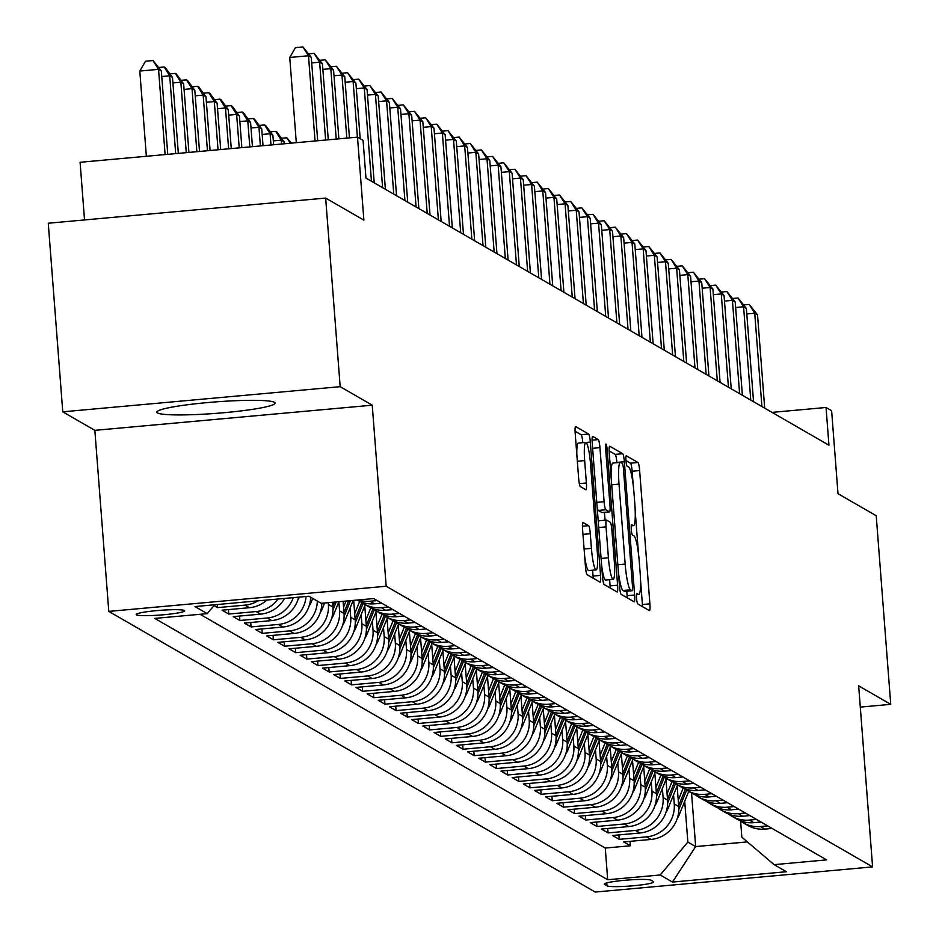 <?xml version="1.0" encoding="UTF-8"?>
<svg xmlns="http://www.w3.org/2000/svg" width="939" height="939" viewBox="0 0 939 939"><rect width="100%" height="100%" fill="white"/><g stroke="black" fill="none" stroke-linecap="round" stroke-linejoin="round"><path stroke-width="1.41" d="M636.572 598.272A5.223 0.728 84.8 0 0 637.734 603.894L649.377 610.608A7.465 1.033 84.8 0 0 649.471 610.643A7.465 1.033 84.8 0 0 649.894 603.836L639.635 470.545A7.465 1.033 84.8 0 0 637.98 462.516L626.336 455.802A5.223 0.728 84.8 0 0 626.266 455.779A5.223 0.728 84.8 0 0 625.973 460.544A5.223 0.728 84.8 0 0 627.135 466.167L628.649 467.035A23.874 3.322 84.8 0 1 633.978 492.752L634.823 503.856A23.874 3.322 84.8 0 1 633.485 525.617A23.874 3.322 84.8 0 1 633.144 525.535L631.642 524.666A5.223 0.728 84.8 0 0 631.571 524.643A5.223 0.728 84.8 0 0 631.278 529.408A5.223 0.728 84.8 0 0 632.44 535.03L633.942 535.899A23.874 3.322 84.8 0 1 639.271 561.616L640.128 572.731A23.874 3.322 84.8 0 1 638.778 594.481A23.874 3.322 84.8 0 1 638.45 594.399L636.935 593.53A5.223 0.728 84.8 0 0 636.865 593.518A5.223 0.728 84.8 0 0 636.572 598.272M157.494 412.925A59.298 5.728 175.6 0 0 220.559 413.007A59.298 5.728 175.6 0 0 275.092 403.077A59.298 5.728 175.6 0 0 274.458 402.326A59.298 5.728 175.6 0 0 211.392 402.244A59.298 5.728 175.6 0 0 156.86 412.174A59.298 5.728 175.6 0 0 157.494 412.925M136.448 614.845A24.332 2.348 175.6 0 0 162.318 614.881A24.332 2.348 175.6 0 0 184.69 610.808A24.332 2.348 175.6 0 0 184.431 610.503A24.332 2.348 175.6 0 0 158.562 610.467A24.332 2.348 175.6 0 0 136.19 614.54A24.332 2.348 175.6 0 0 136.448 614.845M583.096 522.483A7.465 1.033 84.8 0 0 583.002 522.46A7.465 1.033 84.8 0 0 582.579 529.256L585.455 566.651A7.465 1.033 84.8 0 0 587.121 574.691L600.044 582.145A7.465 1.033 84.8 0 0 600.138 582.168A7.465 1.033 84.8 0 0 600.561 575.372L590.302 442.081A7.465 1.033 84.8 0 0 588.647 434.053L575.724 426.588A7.465 1.033 84.8 0 0 575.619 426.564A7.465 1.033 84.8 0 0 575.196 433.36L578.67 478.538A7.465 1.033 84.8 0 0 580.337 486.578L585.866 489.759A7.465 1.033 84.8 0 0 585.971 489.794A7.465 1.033 84.8 0 0 586.394 482.986L584.668 460.591A19.965 2.782 84.8 0 1 585.795 442.398A19.965 2.782 84.8 0 1 590.525 463.972L597.274 551.721A19.965 2.782 84.8 0 1 596.148 569.903A19.965 2.782 84.8 0 1 591.417 548.341L590.291 533.716A7.465 1.033 84.8 0 0 588.636 525.676L582.896 522.507M860.3 707.102L890.735 704.344L876.228 515.746L838.011 493.691L831.625 410.707L826.05 407.491L828.949 445.215L365.964 178.081L363.064 140.357L357.489 137.141L80.085 162.294L84.522 219.949M340.176 386.68L62.772 411.834L94.851 430.344L372.243 405.19L340.176 386.68L325.657 198.082L363.874 220.125L357.489 137.141M372.243 405.19L386.175 586.241L872.589 866.897L595.197 892.05L108.783 611.406L386.175 586.241M890.735 704.344L858.657 685.834L872.589 866.897M619.505 586.3A7.465 1.033 84.8 0 0 621.172 594.34L634.095 601.793A7.465 1.033 84.8 0 0 634.201 601.829A7.465 1.033 84.8 0 0 634.623 595.021L624.365 461.73A7.465 1.033 84.8 0 0 622.698 453.701L609.775 446.236A7.465 1.033 84.8 0 0 609.669 446.213A7.465 1.033 84.8 0 0 609.258 453.021L619.505 586.3M617.064 591.969L604.141 584.516A7.465 1.033 84.8 0 1 602.486 576.476L592.227 443.185A7.465 1.033 84.8 0 1 592.65 436.389A7.465 1.033 84.8 0 1 592.755 436.412L598.284 439.605A7.465 1.033 84.8 0 1 599.939 447.645L604.106 501.696A7.465 1.033 84.8 0 0 605.772 509.736L609.434 511.849A7.465 1.033 84.8 0 0 609.54 511.884A7.465 1.033 84.8 0 0 609.963 505.076L605.632 448.807A5.223 0.728 84.8 0 1 605.925 444.041A5.223 0.728 84.8 0 1 607.169 449.687L617.592 585.197A7.465 1.033 84.8 0 1 617.169 592.004A7.465 1.033 84.8 0 1 617.064 591.969M62.772 411.834L48.265 223.236L325.657 198.082M214.033 605.561L217.59 607.615L217.355 604.528M257.92 600.854A30.412 29.966 120 0 1 244.962 605.139L249.422 607.709L222.062 610.186L228.752 614.047L228.412 609.611M278.026 599.035A30.412 29.966 120 0 1 256.112 611.571L260.584 614.141L233.212 616.63L239.903 620.491L239.562 616.054M293.285 597.65A30.412 29.966 120 0 1 267.275 618.003L271.735 620.585L244.375 623.062L251.065 626.923L250.725 622.487M306.079 596.488A30.412 29.966 120 0 1 278.425 624.447L282.897 627.017L255.525 629.506L262.216 633.367L261.875 628.919M317.335 601.089A30.412 29.966 120 0 1 289.588 630.879L294.048 633.461L266.688 635.938L273.378 639.799L273.038 635.363M328.274 602.674L328.404 604.423A30.412 29.966 120 0 1 300.738 637.323L305.21 639.893L277.838 642.37L284.529 646.232L284.188 641.795M338.862 601.758L339.566 610.855A30.412 29.966 120 0 1 311.901 643.755L316.361 646.325L289.001 648.814L295.691 652.675L295.351 648.239M350.024 608.202L350.717 617.299A30.412 29.966 120 0 1 323.051 650.187L327.511 652.769L300.151 655.246L306.842 659.108L306.501 654.671M361.175 614.634L361.879 623.731A30.412 29.966 120 0 1 334.214 656.631L338.674 659.201L311.314 661.69L318.004 665.551L317.664 661.103M372.337 621.078L373.029 630.175A30.412 29.966 120 0 1 345.364 663.063L349.824 665.645L322.464 668.122L329.155 671.984L328.814 667.547M383.488 627.51L384.192 636.607A30.412 29.966 120 0 1 356.527 669.507L360.987 672.078L333.627 674.554L340.317 678.416L339.977 673.979M394.65 633.942L395.342 643.039A30.412 29.966 120 0 1 367.677 675.939L372.137 678.51L344.777 680.998L351.468 684.86L351.127 680.423M405.801 640.386L406.505 649.483A30.412 29.966 120 0 1 378.84 682.371L383.3 684.954L355.94 687.43L362.63 691.292L362.29 686.855M416.963 646.818L417.655 655.915A30.412 29.966 120 0 1 389.99 688.815L394.45 691.386L367.09 693.874L373.781 697.736L373.44 693.299M428.114 653.262L428.818 662.359A30.412 29.966 120 0 1 401.153 695.247L405.613 697.83L378.241 700.306L384.943 704.168L384.603 699.731M439.276 659.694L439.968 668.791A30.412 29.966 120 0 1 412.303 701.691L416.763 704.262L389.403 706.738L396.094 710.6L395.753 706.163M450.427 666.138L451.131 675.223A30.412 29.966 120 0 1 423.466 708.123L427.926 710.694L400.554 713.182L407.256 717.044L406.916 712.607M461.589 672.57L462.281 681.667A30.412 29.966 120 0 1 434.616 714.556L439.076 717.138L411.716 719.614L418.407 723.476L418.066 719.039M472.74 679.003L473.444 688.099A30.412 29.966 120 0 1 445.779 720.999L450.239 723.57L422.867 726.058L429.569 729.92L429.229 725.483M483.902 685.447L484.594 694.543A30.412 29.966 120 0 1 456.929 727.432L461.389 730.014L434.029 732.49L440.72 736.352L440.379 731.915M495.053 691.879L495.757 700.975A30.412 29.966 120 0 1 468.092 733.875L472.552 736.446L445.18 738.923L451.882 742.784L451.542 738.347M506.215 698.323L506.907 707.407A30.412 29.966 120 0 1 479.242 740.308L483.702 742.878L456.342 745.366L463.033 749.228L462.692 744.791M517.366 704.755L518.07 713.851A30.412 29.966 120 0 1 490.404 746.74L494.865 749.322L467.493 751.799L474.195 755.66L473.855 751.223M528.528 711.187L529.22 720.283A30.412 29.966 120 0 1 501.555 753.184L506.015 755.754L478.655 758.243L485.346 762.104L485.005 757.667M539.679 717.631L540.383 726.727A30.412 29.966 120 0 1 512.717 759.616L517.178 762.198L489.806 764.675L496.508 768.536L496.168 764.1M550.841 724.063L551.533 733.159A30.412 29.966 120 0 1 523.868 766.06L528.328 768.63L500.968 771.107L507.659 774.968L507.318 770.532M561.992 730.507L562.696 739.592A30.412 29.966 120 0 1 535.03 772.492L539.491 775.062L512.119 777.551L518.821 781.412L518.481 776.976M573.154 736.939L573.846 746.036A30.412 29.966 120 0 1 546.181 778.924L550.641 781.506L523.281 783.983L529.972 787.844L529.631 783.408M584.304 743.371L585.009 752.468A30.412 29.966 120 0 1 557.332 785.368L561.804 787.938L534.432 790.427L541.134 794.288L540.782 789.852M595.455 749.815L596.159 758.912A30.412 29.966 120 0 1 568.494 791.8L572.954 794.382L545.594 796.859L552.285 800.721L551.944 796.284M606.617 756.247L607.322 765.344A30.412 29.966 120 0 1 579.645 798.244L584.117 800.814L556.745 803.291L563.447 807.164L563.095 802.716M617.768 762.691L618.472 771.776A30.412 29.966 120 0 1 590.807 804.676L595.267 807.247L567.907 809.735L574.598 813.597L574.257 809.16M628.93 769.123L629.635 778.22A30.412 29.966 120 0 1 601.958 811.12L606.43 813.69L579.058 816.167L585.76 820.029L585.408 815.592M640.081 775.555L640.785 784.652A30.412 29.966 120 0 1 613.12 817.552L617.58 820.123L590.22 822.611L596.911 826.473L596.57 822.036M651.243 781.999L651.948 791.096A30.412 29.966 120 0 1 624.271 823.984L628.743 826.566L601.371 829.043L608.061 832.905L607.721 828.468M662.394 788.431L663.098 797.528A30.412 29.966 120 0 1 635.433 830.428L639.893 832.999L612.533 835.487L619.224 839.349L646.584 836.86A30.412 29.966 -60 0 0 674.261 803.96L673.556 794.875M618.883 834.9L619.224 839.349M305.21 639.893A30.412 29.966 -60 0 0 332.876 606.993L332.512 602.286M316.361 646.325A30.412 29.966 -60 0 0 344.026 613.437L343.099 601.324M327.511 652.769A30.412 29.966 -60 0 0 355.188 619.869L353.686 600.361M338.674 659.201A30.412 29.966 -60 0 0 366.339 626.301L364.766 605.772M349.824 665.645A30.412 29.966 -60 0 0 377.501 632.745L375.917 612.216M360.987 672.078A30.412 29.966 -60 0 0 388.652 639.177L387.068 618.648M372.137 678.51A30.412 29.966 -60 0 0 399.814 645.621L398.23 625.092M383.3 684.954A30.412 29.966 -60 0 0 410.965 652.053L409.381 631.524M394.45 691.386A30.412 29.966 -60 0 0 422.127 658.497L420.543 637.957M405.613 697.83A30.412 29.966 -60 0 0 433.278 664.929L431.694 644.4M416.763 704.262A30.412 29.966 -60 0 0 444.429 671.362L442.856 650.833M427.926 710.694A30.412 29.966 -60 0 0 455.591 677.805L454.007 657.277M439.076 717.138A30.412 29.966 -60 0 0 466.742 684.238L465.169 663.709M450.239 723.57A30.412 29.966 -60 0 0 477.904 690.681L476.319 670.141M461.389 730.014A30.412 29.966 -60 0 0 489.055 697.114L487.482 676.585M472.552 736.446A30.412 29.966 -60 0 0 500.217 703.546L498.632 683.017M483.702 742.878A30.412 29.966 -60 0 0 511.368 709.99L509.795 689.461M494.865 749.322A30.412 29.966 -60 0 0 522.53 716.422L520.945 695.893M506.015 755.754A30.412 29.966 -60 0 0 533.681 722.866L532.108 702.325M517.178 762.198A30.412 29.966 -60 0 0 544.843 729.298L543.258 708.769M528.328 768.63A30.412 29.966 -60 0 0 555.994 735.73L554.421 715.201M539.491 775.062A30.412 29.966 -60 0 0 567.156 742.174L565.571 721.645M550.641 781.506A30.412 29.966 -60 0 0 578.307 748.606L576.734 728.077M561.804 787.938A30.412 29.966 -60 0 0 589.469 755.05L587.884 734.509M572.954 794.382A30.412 29.966 -60 0 0 600.62 761.482L599.047 740.953M584.117 800.814A30.412 29.966 -60 0 0 611.782 767.914L610.197 747.385M595.267 807.247A30.412 29.966 -60 0 0 622.933 774.358L621.36 753.829M606.43 813.69A30.412 29.966 -60 0 0 634.095 780.79L632.51 760.261M617.58 820.123A30.412 29.966 -60 0 0 645.246 787.234L643.673 766.694M628.743 826.566A30.412 29.966 -60 0 0 656.408 793.666L654.823 773.137M639.893 832.999A30.412 29.966 -60 0 0 667.559 800.098L665.986 779.57M653.474 881.627L651.02 880.207A23.569 2.277 175.6 0 0 625.961 880.183A23.569 2.277 175.6 0 0 604.282 884.127A23.569 2.277 175.6 0 0 604.54 884.421L606.993 885.841A23.569 2.277 175.6 0 0 632.053 885.876A23.569 2.277 175.6 0 0 653.732 881.921A23.569 2.277 175.6 0 0 653.474 881.627M214.691 604.775L207.237 613.648L154.759 618.402L607.697 879.737L660.187 874.984L687.853 842.083L684.707 801.307M207.237 613.648L194.96 606.559L308.919 596.23L321.197 603.308L373.675 598.554L826.625 859.889L774.135 864.655L786.413 871.732L672.453 882.061L660.187 874.984M200.101 614.294L605.268 848.058L630.374 845.781L623.684 841.919L651.056 839.431A30.412 29.966 -60 0 0 678.721 806.542L677.136 786.013M739.803 820.533A30.412 29.966 -60 0 0 760.543 826.531L767.679 825.886M743.031 822.693L747.491 825.264A30.412 29.966 -60 0 0 765.003 829.102L772.14 828.456M377.208 600.584L370.072 601.23A30.412 29.966 120 0 1 358.311 599.939M357.149 600.044A30.412 29.966 -60 0 0 374.532 603.812L381.668 603.167M388.359 607.028L381.234 607.674A30.412 29.966 120 0 1 360.494 601.688M363.71 603.836L368.17 606.406A30.412 29.966 -60 0 0 385.694 610.244L392.819 609.599M399.521 613.46L392.385 614.106A30.412 29.966 120 0 1 371.644 608.12M374.872 610.268L379.333 612.85A30.412 29.966 -60 0 0 396.845 616.688L403.981 616.043M410.672 619.904L403.547 620.55A30.412 29.966 120 0 1 382.807 614.552M386.023 616.712L390.483 619.282A30.412 29.966 -60 0 0 408.007 623.12L415.132 622.475M421.834 626.336L414.698 626.982A30.412 29.966 120 0 1 393.957 620.996M397.185 623.144L401.646 625.714A30.412 29.966 -60 0 0 419.158 629.553L426.294 628.907M432.985 632.769L425.86 633.414A30.412 29.966 120 0 1 405.12 627.428M408.336 629.576L412.796 632.158A30.412 29.966 -60 0 0 430.32 635.996L437.445 635.351M444.147 639.213L437.011 639.858A30.412 29.966 120 0 1 416.27 633.872M419.498 636.02L423.959 638.59A30.412 29.966 -60 0 0 441.471 642.429L448.607 641.783M455.298 645.645L448.173 646.29A30.412 29.966 120 0 1 427.433 640.304M430.649 642.452L435.109 645.034A30.412 29.966 -60 0 0 452.633 648.872L459.758 648.227M466.46 652.089L459.324 652.734A30.412 29.966 120 0 1 438.583 646.736M441.811 648.896L446.271 651.466A30.412 29.966 -60 0 0 463.784 655.305L470.92 654.659M477.611 658.521L470.486 659.166A30.412 29.966 120 0 1 449.746 653.18M452.962 655.328L457.422 657.899A30.412 29.966 -60 0 0 474.946 661.737L482.071 661.091M488.773 664.953L481.637 665.61A30.412 29.966 120 0 1 460.896 659.612M464.124 661.772L468.584 664.343A30.412 29.966 -60 0 0 486.097 668.181L493.233 667.535M499.924 671.397L492.799 672.042A30.412 29.966 120 0 1 472.059 666.056M475.275 668.204L479.735 670.775A30.412 29.966 -60 0 0 497.259 674.613L504.384 673.967M511.086 677.829L503.95 678.474A30.412 29.966 120 0 1 483.209 672.488M486.437 674.636L490.897 677.219A30.412 29.966 -60 0 0 508.41 681.057L515.546 680.411M522.237 684.273L515.112 684.918A30.412 29.966 120 0 1 494.372 678.92M497.588 681.08L502.048 683.651A30.412 29.966 -60 0 0 519.572 687.489L526.697 686.843M533.387 690.705L526.263 691.35A30.412 29.966 120 0 1 505.522 685.364M508.738 687.512L513.21 690.095A30.412 29.966 -60 0 0 530.723 693.933L537.859 693.275M544.55 697.137L537.413 697.794A30.412 29.966 120 0 1 516.685 691.797M519.901 693.956L524.361 696.527A30.412 29.966 -60 0 0 541.885 700.365L549.01 699.719M555.7 703.581L548.576 704.227A30.412 29.966 120 0 1 527.835 698.24M531.051 700.388L535.523 702.959A30.412 29.966 -60 0 0 553.036 706.797L560.172 706.151M566.863 710.013L559.726 710.659A30.412 29.966 120 0 1 538.998 704.673M542.214 706.821L546.674 709.403A30.412 29.966 -60 0 0 564.198 713.241L571.323 712.595M578.013 716.457L570.889 717.103A30.412 29.966 120 0 1 550.148 711.116M553.364 713.264L557.836 715.835A30.412 29.966 -60 0 0 575.349 719.673L582.485 719.028M589.176 722.889L582.039 723.535A30.412 29.966 120 0 1 561.311 717.549M564.527 719.697L568.987 722.279A30.412 29.966 -60 0 0 586.511 726.117L593.636 725.46M600.326 729.321L593.202 729.979A30.412 29.966 120 0 1 572.461 723.981M575.677 726.14L580.149 728.711A30.412 29.966 -60 0 0 597.662 732.549L604.798 731.904M611.489 735.765L604.352 736.411A30.412 29.966 120 0 1 583.624 730.425M586.84 732.573L591.3 735.143A30.412 29.966 -60 0 0 608.824 738.981L615.949 738.336M622.639 742.197L615.514 742.843A30.412 29.966 120 0 1 594.774 736.857M597.99 739.005L602.462 741.587A30.412 29.966 -60 0 0 619.975 745.425L627.111 744.78M633.802 748.641L626.665 749.287A30.412 29.966 120 0 1 605.937 743.301M609.153 745.449L613.613 748.019A30.412 29.966 -60 0 0 631.137 751.857L638.262 751.212M644.952 755.073L637.827 755.719A30.412 29.966 120 0 1 617.087 749.733M620.303 751.881L624.775 754.463A30.412 29.966 -60 0 0 642.288 758.301L649.424 757.644M656.115 761.517L648.978 762.163A30.412 29.966 120 0 1 628.238 756.165M631.466 758.325L635.926 760.895A30.412 29.966 -60 0 0 653.45 764.733L660.575 764.088M667.265 767.949L660.14 768.595A30.412 29.966 120 0 1 639.4 762.609M642.616 764.757L647.088 767.327A30.412 29.966 -60 0 0 664.601 771.165L671.737 770.52M678.428 774.382L671.291 775.027A30.412 29.966 120 0 1 650.551 769.041M653.779 771.189L658.239 773.771A30.412 29.966 -60 0 0 675.763 777.609L682.888 776.964M689.578 780.825L682.453 781.471A30.412 29.966 120 0 1 661.713 775.485M664.929 777.633L669.39 780.203A30.412 29.966 -60 0 0 686.914 784.042L694.038 783.396M700.74 787.258L693.604 787.903A30.412 29.966 120 0 1 672.864 781.917M676.092 784.065L680.552 786.647A30.412 29.966 -60 0 0 698.064 790.485L705.201 789.828M711.891 793.701L704.766 794.347A30.412 29.966 120 0 1 684.026 788.349M687.242 790.509L691.703 793.079A30.412 29.966 -60 0 0 709.227 796.918L716.351 796.272M723.053 800.134L715.917 800.779A30.412 29.966 120 0 1 695.177 794.793M698.405 796.941L702.865 799.512A30.412 29.966 -60 0 0 720.377 803.35L727.514 802.704M734.204 806.566L727.079 807.211A30.412 29.966 120 0 1 706.339 801.225M709.555 803.373L714.016 805.955A30.412 29.966 -60 0 0 731.54 809.794L738.664 809.148M745.366 813.01L738.23 813.655A30.412 29.966 120 0 1 717.49 807.669M720.718 809.817L725.178 812.388A30.412 29.966 -60 0 0 742.69 816.226L749.827 815.58M756.517 819.442L749.392 820.087A30.412 29.966 120 0 1 728.652 814.101M731.868 816.249L736.329 818.831A30.412 29.966 -60 0 0 753.853 822.67L760.977 822.024M635.433 830.428L608.061 832.905M624.271 823.984L596.911 826.473M613.12 817.552L585.76 820.029M601.958 811.12L574.598 813.597M590.807 804.676L563.447 807.164M579.645 798.244L552.285 800.721M568.494 791.8L541.134 794.288M557.332 785.368L529.972 787.844M546.181 778.924L518.821 781.412M535.03 772.492L507.659 774.968M523.868 766.06L496.508 768.536M512.717 759.616L485.346 762.104M501.555 753.184L474.195 755.66M490.404 746.74L463.033 749.228M479.242 740.308L451.882 742.784M468.092 733.875L440.72 736.352M456.929 727.432L429.569 729.92M445.779 720.999L418.407 723.476M434.616 714.556L407.256 717.044M423.466 708.123L396.094 710.6M412.303 701.691L384.943 704.168M401.153 695.247L373.781 697.736M389.99 688.815L362.63 691.292M378.84 682.371L351.468 684.86M367.677 675.939L340.317 678.416M356.527 669.507L329.155 671.984M345.364 663.063L318.004 665.551M334.214 656.631L306.842 659.108M323.051 650.187L295.691 652.675M311.901 643.755L284.529 646.232M300.738 637.323L273.378 639.799M289.588 630.879L262.216 633.367M278.425 624.447L251.065 626.923M267.275 618.003L239.903 620.491M256.112 611.571L228.752 614.047M244.962 605.139L217.59 607.615M687.853 842.083L695.658 846.591L747.374 841.907M691.538 792.974L695.658 846.591L672.453 882.061M740.589 821.12L741.833 837.189L774.135 864.655M94.851 430.344L108.783 611.406M826.05 407.491L772.058 412.385M630.034 841.344L630.374 845.781M605.268 848.058L607.697 879.737M294.048 633.461A30.412 29.966 -60 0 0 321.807 603.261M282.897 627.017A30.412 29.966 -60 0 0 310.645 597.216M271.735 620.585A30.412 29.966 -60 0 0 298.649 597.157M260.584 614.141A30.412 29.966 -60 0 0 284.494 598.448M249.422 607.709A30.412 29.966 -60 0 0 266.958 600.033M633.215 485.146L632.147 471.225A7.465 1.033 84.8 0 0 630.48 463.185L625.973 460.591M642.522 606.653A7.465 1.033 84.8 0 0 642.405 604.516L640.527 580.114M638.508 554.022L635.222 511.25M616.888 462.681L616.864 462.411A7.465 1.033 84.8 0 0 615.198 454.382L609.129 450.873M627.24 597.838A7.465 1.033 84.8 0 0 627.123 595.702L626.783 591.241M632.088 590.737A5.223 0.728 84.8 0 0 632.17 590.748A5.223 0.728 84.8 0 0 632.463 585.995L623.461 468.995A5.223 0.728 84.8 0 0 622.299 463.373L620.702 462.458A23.874 3.322 84.8 0 0 620.374 462.364A23.874 3.322 84.8 0 0 619.024 484.125L625.174 564.104A23.874 3.322 84.8 0 0 630.503 589.821L632.088 590.737L624.599 591.417A5.223 0.728 84.8 0 0 624.67 591.429A5.223 0.728 84.8 0 0 624.74 591.406M613.202 463.138A23.874 3.322 84.8 0 0 612.874 463.044A23.874 3.322 84.8 0 0 611.125 477.411M618.437 572.379A23.874 3.322 84.8 0 0 623.003 590.502L630.503 589.821M624.599 591.417L623.003 590.502M597.098 506.555A7.465 1.033 84.8 0 0 598.272 510.417L601.946 512.53A7.465 1.033 84.8 0 0 602.04 512.565A7.465 1.033 84.8 0 0 602.145 512.518M604.434 512.342L605.045 520.206M609.622 579.68L610.092 585.877L617.592 585.197M608.425 557.789A19.965 2.782 84.8 0 0 613.155 579.363A19.965 2.782 84.8 0 0 614.282 561.17L611.899 530.253A7.465 1.033 84.8 0 0 610.233 522.225L606.571 520.1A7.465 1.033 84.8 0 0 606.465 520.077A7.465 1.033 84.8 0 0 606.042 526.873L608.425 557.789L601.089 558.459M601.629 565.419A19.965 2.782 84.8 0 0 605.655 580.044L613.155 579.363M606.359 520.124L599.07 520.781A7.465 1.033 84.8 0 0 598.965 520.758A7.465 1.033 84.8 0 0 598.413 523.598M610.209 588.014A7.465 1.033 84.8 0 0 610.092 585.877M584.633 555.958A19.965 2.782 84.8 0 0 588.659 570.583L596.148 569.903M585.795 442.398L578.295 443.079A19.965 2.782 84.8 0 0 576.828 454.535M582.802 442.668A7.465 1.033 84.8 0 0 581.147 434.722L575.079 431.224M593.19 578.189A7.465 1.033 84.8 0 0 593.072 576.053L592.615 570.231M677.242 818.538A20.142 19.848 -60 0 0 679.296 814.688L688.733 791.366M678.24 800.31L683.216 787.997M678.803 809.465L686.62 790.133M685.306 789.288L678.651 805.732M761.916 406.528L754.733 313.239L757.527 314.847L764.698 408.136M743.794 304.917L749.193 304.424L754.733 313.239L746.798 313.966M749.193 304.424L757.527 314.847M666.091 812.094A20.142 19.848 -60 0 0 668.145 808.256L677.571 784.922M667.077 793.866L672.054 781.565M667.641 803.021L675.458 783.689M674.155 782.844L667.5 799.3M654.929 805.662A20.142 19.848 -60 0 0 656.995 801.812L666.42 778.49M655.927 787.434L660.903 775.133M656.49 796.589L664.307 777.257M662.993 776.412L656.338 792.868M643.778 799.218A20.142 19.848 -60 0 0 645.832 795.38L655.258 772.058M644.764 780.99L649.741 768.689M645.328 790.145L653.145 770.825M651.842 769.968L645.187 786.424M632.616 792.786A20.142 19.848 -60 0 0 634.682 788.936L644.107 765.614M633.614 774.558L638.59 762.257M634.177 783.713L641.994 764.381M640.68 763.536L634.025 779.992M750.754 400.096L743.582 306.807L746.364 308.415L753.548 401.704M732.631 298.485L738.042 297.992L743.582 306.807L735.636 307.523M738.042 297.992L746.364 308.415M739.603 393.652L732.42 300.363L735.214 301.971L742.385 395.272M721.481 292.041L726.88 291.548L732.42 300.363L724.485 301.09M726.88 291.548L735.214 301.971M728.441 387.22L721.269 293.93L724.051 295.539L731.235 388.828M710.318 285.609L715.729 285.116L721.269 293.93L713.323 294.646M715.729 285.116L724.051 295.539M717.29 380.788L710.107 287.498L712.901 289.106L720.084 382.396M699.168 279.165L704.567 278.683L710.107 287.498L702.172 288.214M704.567 278.683L712.901 289.106M621.465 786.354A20.142 19.848 -60 0 0 623.519 782.504L632.956 759.182M622.451 768.125L627.428 755.813M623.015 777.269L630.832 757.949M629.529 757.104L622.874 773.548M706.128 374.344L698.956 281.054L701.738 282.662L708.922 375.952M688.005 272.733L693.416 272.24L698.956 281.054L691.01 281.782M693.416 272.24L701.738 282.662M610.303 779.91A20.142 19.848 -60 0 0 612.369 776.072L621.794 752.738M611.301 761.682L616.277 749.381M611.864 770.837L619.681 751.505M618.367 750.66L611.723 767.116M694.977 367.912L687.794 274.622L690.588 276.23L697.771 369.52M676.855 266.3L682.254 265.807L687.794 274.622L679.859 275.338M682.254 265.807L690.588 276.23M599.152 773.478A20.142 19.848 -60 0 0 601.206 769.628L610.643 746.305M600.138 755.249L605.115 742.949M600.702 764.405L608.519 745.073M607.216 744.228L600.561 760.684M683.815 361.468L676.643 268.178L679.425 269.786L686.609 363.088M665.692 259.857L671.103 259.364L676.643 268.178L668.697 268.906M671.103 259.364L679.425 269.786M587.99 767.034A20.142 19.848 -60 0 0 590.056 763.196L599.481 739.862M588.988 748.806L593.964 736.505M589.551 757.961L597.368 738.641M596.054 737.784L589.41 754.24M672.664 355.036L665.481 261.746L668.275 263.354L675.458 356.644M654.542 253.424L659.941 252.931L665.481 261.746L657.546 262.462M659.941 252.931L668.275 263.354M576.839 760.602A20.142 19.848 -60 0 0 578.894 756.752L588.33 733.429M577.825 742.373L582.802 730.072M578.401 751.529L586.206 732.197M584.903 731.352L578.248 747.808M661.502 348.604L654.33 255.314L657.124 256.922L664.296 350.212M643.379 246.98L648.79 246.499L654.33 255.314L646.384 256.03M648.79 246.499L657.124 256.922M565.677 754.17A20.142 19.848 -60 0 0 567.743 750.32L577.168 726.997M566.675 735.941L571.651 723.629M567.238 745.085L575.055 725.765M573.741 724.92L567.097 741.364M650.351 342.16L643.168 248.87L645.962 250.478L653.145 343.768M632.229 240.548L637.628 240.055L643.168 248.87L635.234 249.586M637.628 240.055L645.962 250.478M554.526 747.726A20.142 19.848 -60 0 0 556.581 743.888L566.017 720.553M555.512 729.497L560.489 717.196M556.088 738.653L563.893 719.321M562.59 718.476L555.935 734.932M639.189 335.728L632.017 242.438L634.811 244.046L641.983 337.336M621.066 234.116L626.477 233.623L632.017 242.438L624.071 243.154M626.477 233.623L634.811 244.046M543.364 741.294A20.142 19.848 -60 0 0 545.43 737.444L554.855 714.121M544.362 723.065L549.338 710.764M544.925 732.22L552.742 712.889M551.428 712.044L544.784 728.5M628.038 329.284L620.855 235.994L623.649 237.602L630.832 330.892M609.916 227.672L615.315 227.179L620.855 235.994L612.921 236.722M615.315 227.179L623.649 237.602M616.888 322.852L609.704 229.562L612.498 231.17L619.67 324.46M598.753 221.24L604.164 220.747L609.704 229.562L601.758 230.278M604.164 220.747L612.498 231.17M605.725 316.42L598.542 223.13L601.336 224.738L608.519 318.028M587.603 214.796L593.002 214.315L598.542 223.13L590.608 223.846M593.002 214.315L601.336 224.738M532.213 734.85A20.142 19.848 -60 0 0 534.268 731.011L543.704 707.677M533.211 716.621L538.176 704.32M533.775 725.777L541.58 706.457M540.277 705.6L533.622 722.056M521.063 728.418A20.142 19.848 -60 0 0 523.117 724.568L532.542 701.245M522.049 710.189L527.025 697.888M522.612 719.344L530.429 700.013M529.115 699.168L522.471 715.624M509.9 721.974A20.142 19.848 -60 0 0 511.955 718.135L521.391 694.813M510.898 703.745L515.863 691.444M511.462 712.901L519.267 693.581M517.964 692.736L511.309 709.18M594.575 309.976L587.391 216.686L590.185 218.294L597.357 311.584M576.44 208.364L581.851 207.871L587.391 216.686L579.445 217.402M581.851 207.871L590.185 218.294M498.75 715.541A20.142 19.848 -60 0 0 500.804 711.692L510.229 688.369M499.736 697.313L504.713 685.012M500.299 706.468L508.116 687.137M506.802 686.292L500.158 702.748M583.412 303.543L576.229 210.254L579.023 211.862L586.206 305.152M565.29 201.92L570.689 201.439L576.229 210.254L568.295 210.97M570.689 201.439L579.023 211.862M487.587 709.109A20.142 19.848 -60 0 0 489.642 705.259L499.079 681.937M488.585 690.881L493.55 678.58M489.149 700.036L496.954 680.705M495.651 679.859L488.996 696.304M572.262 297.1L565.078 203.81L567.872 205.418L575.044 298.708M554.127 195.488L559.538 194.995L565.078 203.81L557.144 204.538M559.538 194.995L567.872 205.418M476.437 702.665A20.142 19.848 -60 0 0 478.491 698.827L487.916 675.493M477.423 684.437L482.4 672.136M477.986 693.592L485.803 674.272M484.489 673.416L477.845 689.872M561.099 290.667L553.928 197.378L556.71 198.986L563.893 292.275M542.977 189.056L548.376 188.563L553.928 197.378L545.982 198.094M548.376 188.563L556.71 198.986M465.274 696.233A20.142 19.848 -60 0 0 467.329 692.383L476.766 669.061M466.272 678.005L471.237 665.704M466.836 687.16L474.641 667.829M473.338 666.983L466.683 683.439M549.949 284.235L542.765 190.934L545.559 192.554L552.731 285.843M531.814 182.612L537.225 182.131L542.765 190.934L534.831 191.662M537.225 182.131L545.559 192.554M454.124 689.789A20.142 19.848 -60 0 0 456.178 685.951L465.603 662.629M455.11 671.561L460.087 659.26M455.673 680.716L463.49 661.396M462.176 660.551L455.532 676.996M538.786 277.791L531.615 184.502L534.397 186.11L541.58 279.399M520.664 176.18L526.063 175.687L531.615 184.502L523.669 185.218M526.063 175.687L534.397 186.11M442.962 683.357A20.142 19.848 -60 0 0 445.016 679.507L454.453 656.185M443.959 665.129L448.924 652.828M444.523 674.284L452.328 654.952M451.025 654.107L444.37 670.563M527.636 271.359L520.452 178.07L523.246 179.678L530.418 272.967M509.501 169.736L514.912 169.255L520.452 178.07L512.518 178.786M514.912 169.255L523.246 179.678M431.811 676.925A20.142 19.848 -60 0 0 433.865 673.075L443.29 649.753M432.797 658.697L437.774 646.396M433.36 667.852L441.177 648.52M439.863 647.675L433.219 664.119M516.473 264.915L509.302 171.626L512.084 173.234L519.267 266.523M498.351 163.304L503.762 162.811L509.302 171.626L501.356 172.353M503.762 162.811L512.084 173.234M420.649 670.481A20.142 19.848 -60 0 0 422.703 666.643L432.14 643.309M421.646 652.253L426.611 639.952M422.21 661.408L430.015 642.076M428.712 641.231L422.057 657.687M409.498 664.049A20.142 19.848 -60 0 0 411.552 660.199L420.977 636.877M410.484 645.821L415.461 633.52M411.047 654.976L418.864 635.644M417.55 634.799L410.906 651.255M398.336 657.605A20.142 19.848 -60 0 0 400.39 653.767L409.827 630.445M399.333 639.377L404.298 627.076M399.897 648.532L407.702 629.212M406.399 628.355L399.744 644.811M505.323 258.483L498.139 165.194L500.933 166.802L508.105 260.091M487.188 156.872L492.599 156.379L498.139 165.194L490.205 165.91M492.599 156.379L500.933 166.802M494.16 252.051L486.989 158.75L489.771 160.369L496.954 253.659M476.038 150.428L481.449 149.935L486.989 158.75L479.043 159.477M481.449 149.935L489.771 160.369M483.01 245.607L475.827 152.318L478.62 153.926L485.792 247.215M464.887 143.996L470.286 143.503L475.827 152.318L467.892 153.034M470.286 143.503L478.62 153.926M387.185 651.173A20.142 19.848 -60 0 0 389.239 647.323L398.664 624.001M388.171 632.945L393.148 620.644M388.734 642.1L396.551 622.768M395.249 621.923L388.593 638.379M471.848 239.175L464.676 145.885L467.458 147.493L474.641 240.783M453.725 137.552L459.136 137.071L464.676 145.885L456.73 146.601M459.136 137.071L467.458 147.493M376.023 644.741A20.142 19.848 -60 0 0 378.077 640.891L387.514 617.569M377.02 626.513L381.985 614.212M377.584 635.668L385.401 616.336M384.086 615.491L377.431 631.935M460.697 232.731L453.514 139.442L456.307 141.05L463.479 234.339M442.574 131.12L447.973 130.627L453.514 139.442L445.579 140.169M447.973 130.627L456.307 141.05M364.872 638.297A20.142 19.848 -60 0 0 366.926 634.459L376.351 611.125M365.858 620.069L370.835 607.768M366.421 629.224L374.238 609.892M372.936 609.047L366.28 625.503M281.465 138.279L286.876 137.787L291.454 143.127M290.292 143.233L286.876 137.787M449.535 226.299L442.363 133.009L445.145 134.617L452.328 227.907M431.412 124.687L436.823 124.194L442.363 133.009L434.417 133.725M436.823 124.194L445.145 134.617M353.71 631.865A20.142 19.848 -60 0 0 355.764 628.015L365.201 604.693M354.707 613.636L359.672 601.336M355.271 622.792L363.088 603.46M361.773 602.615L355.118 619.071M284.2 143.784L284.048 141.777L281.254 140.169L281.559 144.031M270.315 131.847L275.714 131.354L276.829 132L284.048 141.777M275.714 131.354L281.254 140.169L273.319 140.885M438.384 219.855L431.201 126.565L433.994 128.185L441.166 221.475M420.261 118.244L425.66 117.751L431.201 126.565L423.266 127.293M425.66 117.751L433.994 128.185M342.559 625.421A20.142 19.848 -60 0 0 344.613 621.583L353.17 600.408M343.545 607.193L346.033 601.054M344.108 616.348L350.458 600.655M348.745 600.807L343.967 612.627M273.613 144.747L272.897 135.345L270.103 133.737L270.972 144.982M259.152 125.403L264.563 124.922L265.678 125.556L272.897 135.345M264.563 124.922L270.103 133.737L262.157 134.453M331.397 618.989A20.142 19.848 -60 0 0 333.451 615.139L338.885 601.711M332.958 609.916L336.174 601.958M334.46 602.11L332.805 606.195M263.026 145.709L261.735 128.901L258.941 127.293L260.385 145.944M248.002 118.971L253.401 118.478L254.516 119.124L261.735 128.901M253.401 118.478L258.941 127.293L251.006 128.009M320.246 612.557A20.142 19.848 -60 0 0 322.3 608.707L324.601 603.002M252.438 146.672L250.584 122.469L247.79 120.861L249.797 146.907M236.839 112.539L242.25 112.046L243.365 112.692L250.584 122.469M242.25 112.046L247.79 120.861L239.844 121.577M427.222 213.423L420.05 120.133L422.832 121.741L430.015 215.031M409.099 111.811L414.51 111.318L420.05 120.133L412.104 120.849M414.51 111.318L422.832 121.741M416.071 206.991L408.888 113.701L411.681 115.309L418.853 208.599M397.948 105.368L403.347 104.886L408.888 113.701L400.953 114.417M403.347 104.886L411.681 115.309M404.909 200.547L397.737 107.257L400.519 108.865L407.702 202.155M386.786 98.935L392.197 98.442L397.737 107.257L389.791 107.985M392.197 98.442L400.519 108.865M309.084 606.113A20.142 19.848 -60 0 0 311.138 602.275L312.699 598.413M241.851 147.623L239.422 116.025L236.628 114.417L239.21 147.869M225.689 106.095L231.088 105.602L232.203 106.248L239.422 116.025M231.088 105.602L236.628 114.417L228.693 115.145M393.758 194.115L386.575 100.825L389.368 102.433L396.54 195.723M375.635 92.503L381.034 92.01L386.575 100.825L378.64 101.541M381.034 92.01L389.368 102.433M297.933 599.681A20.142 19.848 -60 0 0 299.424 597.087M231.264 148.585L228.271 109.593L225.477 107.985L228.623 148.832M214.526 99.663L219.937 99.17L221.052 99.816L228.271 109.593M219.937 99.17L225.477 107.985L217.531 108.701M382.596 187.671L375.424 94.381L378.206 96.001L385.389 189.291M364.473 86.059L369.884 85.566L375.424 94.381L367.478 95.109M369.884 85.566L378.206 96.001M220.677 149.547L217.109 103.161L214.315 101.553L218.036 149.782M203.376 93.219L208.775 92.738L209.89 93.372L217.109 103.161M208.775 92.738L214.315 101.553L206.38 102.269M371.445 181.239L364.262 87.949L367.055 89.557L374.227 182.847M353.322 79.627L358.721 79.134L364.262 87.949L356.327 88.665M358.721 79.134L367.055 89.557M210.09 150.51L205.958 96.717L203.164 95.109L207.449 150.745M192.213 86.787L197.624 86.294L198.739 86.94L205.958 96.717M197.624 86.294L203.164 95.109L195.218 95.825M357.395 137.153L353.111 81.517L355.893 83.125L360.177 138.69M342.16 73.183L347.571 72.702L353.111 81.517L345.165 82.233M347.571 72.702L355.893 83.125M199.502 151.472L194.796 90.285L192.014 88.677L196.861 151.707M181.063 80.343L186.462 79.862L187.577 80.508L194.796 90.285M186.462 79.862L192.014 88.677L184.067 89.393M346.808 138.103L341.949 75.073L344.742 76.681L349.449 137.869M331.009 66.751L336.408 66.258L341.949 75.073L334.014 75.801M336.408 66.258L344.742 76.681M188.915 152.423L183.645 83.841L180.851 82.233L186.274 152.67M169.9 73.911L175.311 73.418L176.426 74.064L183.645 83.841M175.311 73.418L180.851 82.233L172.917 82.961M336.221 139.066L330.798 68.641L333.58 70.249L338.862 138.831M319.847 60.319L325.258 59.826L330.798 68.641L322.852 69.357M325.258 59.826L333.58 70.249M178.328 153.386L172.483 77.409L169.701 75.801L175.687 153.632M158.75 67.479L164.149 66.986L165.276 67.631L172.483 77.409M164.149 66.986L169.701 75.801L161.754 76.517M325.633 140.028L319.636 62.197L322.429 63.805L328.274 139.794M308.696 53.875L314.096 53.382L319.636 62.197L311.701 62.925M314.096 53.382L322.429 63.805M167.741 154.348L161.332 70.977L158.538 69.357L139.794 71.059L146.355 156.285M139.794 71.059L145.498 61.223L152.998 60.554L158.538 69.357L165.1 154.583M152.998 60.554L161.332 70.977M315.046 140.991L308.485 55.765L311.267 57.373L317.687 140.744M296.301 142.693L289.74 57.467L308.485 55.765L302.945 46.95L311.267 57.373M289.74 57.467L295.445 47.631L302.945 46.95M328.404 604.423L332.876 606.993M339.566 610.855L344.026 613.437M350.717 617.299L355.188 619.869M361.879 623.731L366.339 626.301M373.029 630.175L377.501 632.745M384.192 636.607L388.652 639.177M395.342 643.039L399.814 645.621M406.505 649.483L410.965 652.053M417.655 655.915L422.127 658.497M428.818 662.359L433.278 664.929M439.968 668.791L444.429 671.362M451.131 675.223L455.591 677.805M462.281 681.667L466.742 684.238M473.444 688.099L477.904 690.681M484.594 694.543L489.055 697.114M495.757 700.975L500.217 703.546M506.907 707.407L511.368 709.99M518.07 713.851L522.53 716.422M529.22 720.283L533.681 722.866M540.383 726.727L544.843 729.298M551.533 733.159L555.994 735.73M562.696 739.592L567.156 742.174M573.846 746.036L578.307 748.606M585.009 752.468L589.469 755.05M596.159 758.912L600.62 761.482M607.322 765.344L611.782 767.914M618.472 771.776L622.933 774.358M629.635 778.22L634.095 780.79M640.785 784.652L645.246 787.234M651.948 791.096L656.408 793.666M663.098 797.528L667.559 800.098M674.261 803.96L678.721 806.542M760.543 826.531L765.003 829.102M370.072 601.23L374.532 603.812M381.234 607.674L385.694 610.244M392.385 614.106L396.845 616.688M403.547 620.55L408.007 623.12M414.698 626.982L419.158 629.553M425.86 633.414L430.32 635.996M437.011 639.858L441.471 642.429M448.173 646.29L452.633 648.872M459.324 652.734L463.784 655.305M470.486 659.166L474.946 661.737M481.637 665.61L486.097 668.181M492.799 672.042L497.259 674.613M503.95 678.474L508.41 681.057M515.112 684.918L519.572 687.489M526.263 691.35L530.723 693.933M537.413 697.794L541.885 700.365M548.576 704.227L553.036 706.797M559.726 710.659L564.198 713.241M570.889 717.103L575.349 719.673M582.039 723.535L586.511 726.117M593.202 729.979L597.662 732.549M604.352 736.411L608.824 738.981M615.514 742.843L619.975 745.425M626.665 749.287L631.137 751.857M637.827 755.719L642.288 758.301M648.978 762.163L653.45 764.733M660.14 768.595L664.601 771.165M671.291 775.027L675.763 777.609M682.453 781.471L686.914 784.042M693.604 787.903L698.064 790.485M704.766 794.347L709.227 796.918M715.917 800.779L720.377 803.35M727.079 807.211L731.54 809.794M738.23 813.655L742.69 816.226M749.392 820.087L753.853 822.67M646.584 836.86L651.056 839.431M606.77 882.895L606.993 885.841M604.493 883.787L604.54 884.421M636.525 594.575L638.45 594.399M631.231 525.711L633.144 525.535M630.48 463.185L637.98 462.516M632.147 471.225L639.635 470.545M642.405 604.516L649.894 603.836M615.198 454.382L622.698 453.701M616.864 462.411L624.365 461.73M627.123 595.702L634.623 595.021M611.7 484.794L619.024 484.125M617.85 564.762L625.174 564.104M592.086 440.168L598.284 439.605M592.615 448.314L599.939 447.645M596.781 502.365L604.106 501.696M598.272 510.417L605.772 509.736M601.946 512.53L609.434 511.849M605.714 449.816L607.169 449.687M598.718 527.542L606.042 526.873M582.438 526.239L588.636 525.676M582.966 534.373L590.291 533.716M584.093 548.998L591.417 548.341M577.344 461.249L584.668 460.591M579.328 483.632L586.394 482.986M581.147 434.722L588.647 434.053M586.065 442.469L590.302 442.081M593.072 576.053L600.561 575.372M678.357 814.136L679.296 814.688M667.195 807.704L668.145 808.256M656.044 801.26L656.995 801.812M644.882 794.828L645.832 795.38M633.731 788.396L634.682 788.936M622.569 781.952L623.519 782.504M611.418 775.52L612.369 776.072M600.256 769.076L601.206 769.628M589.105 762.644L590.056 763.196M577.943 756.212L578.894 756.752M566.792 749.768L567.743 750.32M555.63 743.336L556.581 743.888M544.479 736.892L545.43 737.444M533.317 730.46L534.268 731.011M522.166 724.028L523.117 724.568M511.004 717.584L511.955 718.135M499.853 711.152L500.804 711.692M488.691 704.708L489.642 705.259M477.54 698.276L478.491 698.827M466.378 691.843L467.329 692.383M455.227 685.4L456.178 685.951M444.065 678.967L445.016 679.507M432.914 672.524L433.865 673.075M421.752 666.091L422.703 666.643M410.601 659.659L411.552 660.199M399.439 653.215L400.39 653.767M388.288 646.783L389.239 647.323M377.126 640.339L378.077 640.891M365.975 633.907L366.926 634.459M354.813 627.463L355.764 628.015M343.662 621.031L344.613 621.583M332.5 614.599L333.451 615.139M321.349 608.155L322.3 608.707M310.187 601.723L311.138 602.275M636.513 594.692L638.778 594.481M631.219 525.828L633.485 525.617M624.67 591.429L632.17 590.748M612.874 463.044L620.374 462.364M602.04 512.565L609.54 511.884M598.965 520.758L606.465 520.077"/></g></svg>
